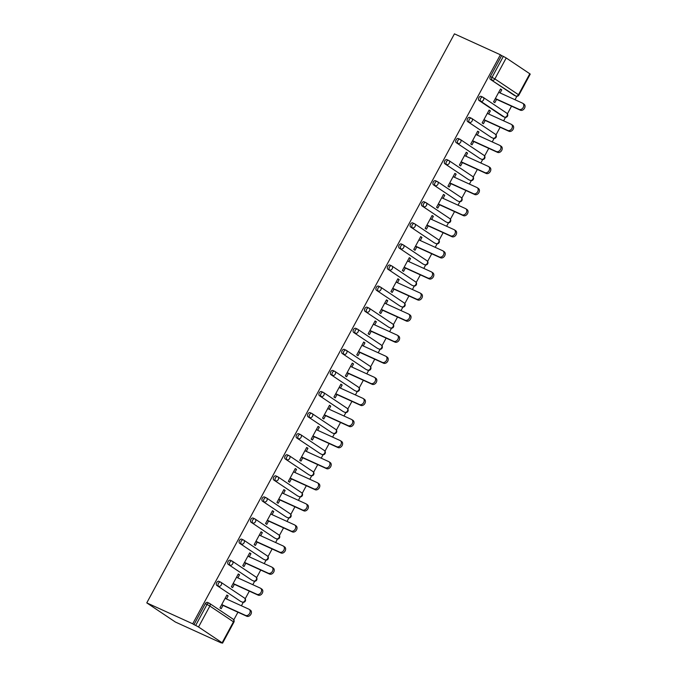 <?xml version="1.0" encoding="UTF-8"?>
<svg xmlns="http://www.w3.org/2000/svg" width="677" height="677" viewBox="0 0 677 677"><rect width="100%" height="100%" fill="white"/><g stroke="black" fill="none" stroke-linecap="round" stroke-linejoin="round"><path stroke-width="1.02" d="M233.887 622.197A2.31 2.31 0 0 0 233.142 619.176A2.31 1.752 -56.2 0 1 233.463 621.833L209.87 606.042L198.539 626.987L222.132 642.786L233.463 621.833L233.887 622.197L222.564 643.15L220.067 642.109L221.43 642.727M233.802 619.853L237.932 612.211M241.41 605.78L243.271 602.327M245.201 598.764L249.331 591.131M252.809 584.691L254.679 581.247M256.6 577.684L260.73 570.042M264.208 563.611L266.078 560.158M267.999 556.596L272.129 548.954M275.607 542.522L277.477 539.07M279.398 535.515L283.536 527.874M287.014 521.442L288.876 517.99M290.805 514.427L294.935 506.785M298.413 500.354L300.275 496.901M302.204 493.338L306.334 485.705M309.812 479.274L311.682 475.821M313.603 472.258L317.733 464.617M321.211 458.185L323.081 454.732M325.002 451.17L329.132 443.537M332.61 437.097L334.48 433.644M336.401 430.09L340.539 422.448M344.009 416.017L345.879 412.564M347.809 409.001L351.938 401.359M355.417 394.928L357.278 391.475M359.208 387.913L363.337 380.279M366.816 373.848L368.677 370.395M370.607 366.832L374.736 359.191M378.215 352.759L380.085 349.307M382.006 345.744L386.135 338.111M389.613 331.679L391.484 328.227M393.405 324.664L397.534 317.022M401.012 310.591L402.883 307.138M404.812 303.575L408.942 295.942M412.42 289.502L414.282 286.049M416.211 282.495L420.341 274.854M423.819 268.422L425.681 264.969M427.61 261.407L431.74 253.765M435.218 247.333L437.088 243.881M439.009 240.318L443.139 232.685M446.617 226.253L448.487 222.801M450.408 219.238L454.538 211.596M458.016 205.165L459.886 201.712M461.816 198.149L465.945 190.516M469.423 184.085L471.285 180.632M473.215 177.069L477.344 169.428M480.822 162.996L482.684 159.544M484.614 155.981L488.743 148.339M492.221 141.908L494.092 138.455M496.013 134.901L500.142 127.259M503.62 120.828L505.491 117.375M507.411 113.812L511.541 106.171M515.019 99.739L516.889 96.286M221.311 642.947L175.36 622.019L146.774 602.877L454.436 33.85L500.388 54.778L192.725 623.805L146.774 602.877M529.803 73.759L506.21 57.968L494.887 78.913L518.472 94.712L529.803 73.759L530.226 74.123L518.904 95.076L518.472 94.712A2.31 1.752 123.8 0 1 515.772 96.007L490.47 79.429A2.31 1.489 -65.5 0 1 490.317 76.569L501.64 55.616L500.388 54.778M490.317 76.569L492.027 77.347L503.358 56.394L501.64 55.616M503.358 56.394L506.21 57.968M496.605 99.367L494.811 102.684L493.567 101.846L500.506 89L501.759 89.838L500.388 89.22M500.083 92.935L501.759 89.838M192.725 623.805L193.969 624.643L205.3 603.689A2.31 1.489 -65.5 0 1 207.509 602.42A2.31 1.489 -65.5 0 1 207.644 602.496L209.075 603.148M514.342 95.355A2.31 1.489 -65.5 0 1 514.198 95.305A2.31 1.489 -65.5 0 1 514.055 95.22L490.47 79.429M240.733 601.396A2.31 1.489 -65.5 0 1 240.58 601.337A2.31 1.489 -65.5 0 1 240.445 601.261L216.852 585.47A2.31 1.489 -65.5 0 1 216.699 582.601A2.31 1.489 -65.5 0 1 218.908 581.34A2.31 1.489 -65.5 0 1 219.043 581.416L220.474 582.059M252.132 580.307A2.31 1.489 -65.5 0 1 251.979 580.257A2.31 1.489 -65.5 0 1 251.844 580.181L228.251 564.381A2.31 1.489 -65.5 0 1 228.098 561.521A2.31 1.489 -65.5 0 1 230.307 560.251A2.31 1.489 -65.5 0 1 230.451 560.328L231.872 560.979M263.531 559.219A2.31 1.489 -65.5 0 1 263.387 559.168A2.31 1.489 -65.5 0 1 263.243 559.092L239.658 543.301A2.31 1.489 -65.5 0 1 239.497 540.432A2.31 1.489 -65.5 0 1 241.706 539.163A2.31 1.489 -65.5 0 1 241.85 539.247L243.271 539.891M274.93 538.139A2.31 1.489 -65.5 0 1 274.786 538.088A2.31 1.489 -65.5 0 1 274.65 538.003L251.057 522.212A2.31 1.489 -65.5 0 1 250.905 519.352A2.31 1.489 -65.5 0 1 253.113 518.083A2.31 1.489 -65.5 0 1 253.249 518.159L254.679 518.81M286.337 517.05A2.31 1.489 -65.5 0 1 286.185 517A2.31 1.489 -65.5 0 1 286.049 516.923L262.456 501.132A2.31 1.489 -65.5 0 1 262.304 498.264A2.31 1.489 -65.5 0 1 264.512 496.994A2.31 1.489 -65.5 0 1 264.648 497.07L266.078 497.722M297.736 495.97A2.31 1.489 -65.5 0 1 297.584 495.911A2.31 1.489 -65.5 0 1 297.448 495.835L273.855 480.044A2.31 1.489 -65.5 0 1 273.703 477.175A2.31 1.489 -65.5 0 1 275.911 475.914A2.31 1.489 -65.5 0 1 276.047 475.99L277.477 476.642M309.135 474.882A2.31 1.489 -65.5 0 1 308.983 474.831A2.31 1.489 -65.5 0 1 308.847 474.755L285.254 458.955A2.31 1.489 -65.5 0 1 285.102 456.095A2.31 1.489 -65.5 0 1 287.31 454.826A2.31 1.489 -65.5 0 1 287.446 454.902L288.876 455.553M320.534 453.802A2.31 1.489 -65.5 0 1 320.39 453.742A2.31 1.489 -65.5 0 1 320.246 453.666L296.661 437.875A2.31 1.489 -65.5 0 1 296.501 435.006A2.31 1.489 -65.5 0 1 298.709 433.745A2.31 1.489 -65.5 0 1 298.853 433.822L300.275 434.465M331.933 432.713A2.31 1.489 -65.5 0 1 331.789 432.662A2.31 1.489 -65.5 0 1 331.645 432.586L308.06 416.787A2.31 1.489 -65.5 0 1 307.908 413.926A2.31 1.489 -65.5 0 1 310.117 412.657A2.31 1.489 -65.5 0 1 310.252 412.733L311.682 413.385M343.332 411.624A2.31 1.489 -65.5 0 1 343.188 411.574A2.31 1.489 -65.5 0 1 343.053 411.498L319.459 395.707A2.31 1.489 -65.5 0 1 319.307 392.838A2.31 1.489 -65.5 0 1 321.516 391.568A2.31 1.489 -65.5 0 1 321.651 391.653L323.081 392.296M354.74 390.544A2.31 1.489 -65.5 0 1 354.587 390.494A2.31 1.489 -65.5 0 1 354.452 390.409L330.858 374.618A2.31 1.489 -65.5 0 1 330.706 371.758A2.31 1.489 -65.5 0 1 332.915 370.488A2.31 1.489 -65.5 0 1 333.05 370.564L334.48 371.216M366.139 369.456A2.31 1.489 -65.5 0 1 365.986 369.405A2.31 1.489 -65.5 0 1 365.851 369.329L342.257 353.538A2.31 1.489 -65.5 0 1 342.105 350.669A2.31 1.489 -65.5 0 1 344.314 349.4A2.31 1.489 -65.5 0 1 344.449 349.476L345.879 350.127M377.538 348.376A2.31 1.489 -65.5 0 1 377.394 348.317A2.31 1.489 -65.5 0 1 377.25 348.24L353.665 332.449A2.31 1.489 -65.5 0 1 353.504 329.581A2.31 1.489 -65.5 0 1 355.713 328.32A2.31 1.489 -65.5 0 1 355.857 328.396L357.278 329.047M388.936 327.287A2.31 1.489 -65.5 0 1 388.793 327.236A2.31 1.489 -65.5 0 1 388.649 327.16L365.064 311.361A2.31 1.489 -65.5 0 1 364.903 308.5A2.31 1.489 -65.5 0 1 367.112 307.231A2.31 1.489 -65.5 0 1 367.256 307.307L368.677 307.959M400.335 306.207A2.31 1.489 -65.5 0 1 400.192 306.148A2.31 1.489 -65.5 0 1 400.056 306.072L376.463 290.281A2.31 1.489 -65.5 0 1 376.31 287.412A2.31 1.489 -65.5 0 1 378.519 286.151A2.31 1.489 -65.5 0 1 378.655 286.227L380.085 286.87M411.743 285.119A2.31 1.489 -65.5 0 1 411.591 285.068A2.31 1.489 -65.5 0 1 411.455 284.992L387.862 269.192A2.31 1.489 -65.5 0 1 387.709 266.332A2.31 1.489 -65.5 0 1 389.918 265.062A2.31 1.489 -65.5 0 1 390.054 265.139L391.484 265.79M423.142 264.03A2.31 1.489 -65.5 0 1 422.99 263.979A2.31 1.489 -65.5 0 1 422.854 263.903L399.261 248.112A2.31 1.489 -65.5 0 1 399.108 245.243A2.31 1.489 -65.5 0 1 401.317 243.974A2.31 1.489 -65.5 0 1 401.453 244.05L402.883 244.702M434.541 242.95A2.31 1.489 -65.5 0 1 434.389 242.899A2.31 1.489 -65.5 0 1 434.253 242.815L410.66 227.023A2.31 1.489 -65.5 0 1 410.507 224.163A2.31 1.489 -65.5 0 1 412.716 222.894A2.31 1.489 -65.5 0 1 412.86 222.97L414.282 223.622M445.94 221.861A2.31 1.489 -65.5 0 1 445.796 221.811A2.31 1.489 -65.5 0 1 445.652 221.734L422.067 205.935A2.31 1.489 -65.5 0 1 421.906 203.075A2.31 1.489 -65.5 0 1 424.115 201.805A2.31 1.489 -65.5 0 1 424.259 201.881L425.681 202.533M457.339 200.781A2.31 1.489 -65.5 0 1 457.195 200.722A2.31 1.489 -65.5 0 1 457.06 200.646L433.466 184.855A2.31 1.489 -65.5 0 1 433.314 181.986A2.31 1.489 -65.5 0 1 435.523 180.725A2.31 1.489 -65.5 0 1 435.658 180.801L437.088 181.453M468.746 179.693A2.31 1.489 -65.5 0 1 468.594 179.642A2.31 1.489 -65.5 0 1 468.459 179.566L444.865 163.766A2.31 1.489 -65.5 0 1 444.713 160.906A2.31 1.489 -65.5 0 1 446.922 159.637A2.31 1.489 -65.5 0 1 447.057 159.713L448.487 160.364M480.145 158.613A2.31 1.489 -65.5 0 1 479.993 158.553A2.31 1.489 -65.5 0 1 479.858 158.477L456.264 142.686A2.31 1.489 -65.5 0 1 456.112 139.817A2.31 1.489 -65.5 0 1 458.321 138.557A2.31 1.489 -65.5 0 1 458.456 138.633L459.886 139.276M491.544 137.524A2.31 1.489 -65.5 0 1 491.392 137.473A2.31 1.489 -65.5 0 1 491.257 137.397L467.663 121.598A2.31 1.489 -65.5 0 1 467.511 118.737A2.31 1.489 -65.5 0 1 469.72 117.468A2.31 1.489 -65.5 0 1 469.855 117.544L471.285 118.196M502.943 116.436A2.31 1.489 -65.5 0 1 502.799 116.385A2.31 1.489 -65.5 0 1 502.656 116.309L479.071 100.518A2.31 1.489 -65.5 0 1 478.91 97.649A2.31 1.489 -65.5 0 1 481.119 96.379A2.31 1.489 -65.5 0 1 481.262 96.456L482.684 97.107M488.684 114.024L490.351 110.926L489.107 110.089L482.159 122.926L483.412 123.764L485.206 120.455M477.277 135.104L478.952 132.007L477.708 131.169L470.76 144.015L472.013 144.853L473.798 141.535M465.878 156.192L467.553 153.095L466.301 152.257L459.361 165.095L460.614 165.933L462.399 162.624M454.479 177.272L456.154 174.184L454.902 173.346L447.962 186.183L449.215 187.021L451 183.712M443.08 198.361L444.755 195.264L443.503 194.426L436.563 207.272L437.807 208.101L439.601 204.792M431.681 219.45L433.356 216.352L432.104 215.514L425.156 228.352L426.408 229.19L428.202 225.881M420.273 240.53L421.949 237.432L420.705 236.595L413.757 249.441L415.009 250.278L416.804 246.961M408.874 261.618L410.55 258.521L409.297 257.683L402.358 270.521L403.61 271.359L405.396 268.05M397.475 282.698L399.151 279.601L397.898 278.763L390.959 291.609L392.211 292.447L393.997 289.13M386.076 303.787L387.752 300.69L386.499 299.852L379.56 312.689L380.804 313.527L382.598 310.218M374.677 324.867L376.353 321.778L375.1 320.94L368.153 333.778L369.405 334.616L371.199 331.307M363.278 345.955L364.945 342.858L363.701 342.02L356.754 354.866L358.006 355.696L359.8 352.387M351.871 367.044L353.546 363.947L352.294 363.109L345.355 375.947L346.607 376.784L348.393 373.476M340.472 388.124L342.147 385.027L340.895 384.189L333.956 397.035L335.208 397.873L336.994 394.556M329.073 409.213L330.748 406.115L329.496 405.278L322.557 418.115L323.801 418.953L325.595 415.644M317.674 430.293L319.349 427.195L318.097 426.366L311.149 439.204L312.402 440.042L314.196 436.724M306.275 451.381L307.942 448.284L306.698 447.446L299.75 460.284L301.003 461.122L302.797 457.813M294.867 472.47L296.543 469.373L295.29 468.535L288.351 481.372L289.604 482.21L291.389 478.901M283.468 493.55L285.144 490.453L283.891 489.615L276.952 502.461L278.205 503.29L279.99 499.981M272.069 514.638L273.745 511.541L272.493 510.703L265.553 523.541L266.797 524.379L268.591 521.07M260.67 535.719L262.346 532.621L261.094 531.784L254.154 544.63L255.398 545.467L257.192 542.15M249.271 556.807L250.939 553.71L249.695 552.872L242.747 565.71L243.999 566.547L245.793 563.239M237.864 577.887L239.54 574.79L238.296 573.961L231.348 586.798L232.6 587.636L234.386 584.319M226.465 598.976L228.141 595.878L226.888 595.041L219.949 607.878L221.201 608.716L222.987 605.407M193.969 624.643L195.687 625.421L207.01 604.468L205.3 603.689M198.539 626.987L195.687 625.421M222.564 643.15L222.132 642.786M490.351 110.926L488.989 110.3M478.952 132.007L477.59 131.389M467.553 153.095L466.191 152.469M456.154 174.184L454.783 173.557M444.755 195.264L443.384 194.646M433.356 216.352L431.985 215.726M421.949 237.432L420.586 236.815M410.55 258.521L409.187 257.895M399.151 279.601L397.78 278.983M387.752 300.69L386.381 300.063M376.353 321.778L374.982 321.152M364.945 342.858L363.583 342.24M353.546 363.947L352.184 363.321M342.147 385.027L340.785 384.409M330.748 406.115L329.377 405.489M319.349 427.195L317.978 426.578M307.942 448.284L306.579 447.658M296.543 469.373L295.18 468.746M285.144 490.453L283.781 489.835M273.745 511.541L272.374 510.915M262.346 532.621L260.975 532.004M250.939 553.71L249.576 553.084M239.54 574.79L238.177 574.172M228.141 595.878L226.778 595.252M523.744 103.979A3.546 2.691 123.8 0 1 524.032 104.14A3.546 2.691 123.8 0 1 524.421 108.405A3.546 2.691 123.8 0 1 520.385 110.199L519.132 109.361A3.546 2.691 -56.2 0 0 523.169 107.567A3.546 2.691 -56.2 0 0 522.788 103.31A3.546 2.691 -56.2 0 0 522.492 103.141L498.712 92.317M519.132 109.361L495.352 98.529M520.385 110.199L495.234 98.749M512.345 125.067A3.546 2.691 123.8 0 1 512.633 125.228A3.546 2.691 123.8 0 1 513.014 129.485A3.546 2.691 123.8 0 1 508.986 131.287L507.733 130.449A3.546 2.691 -56.2 0 0 511.77 128.647A3.546 2.691 -56.2 0 0 511.389 124.39A3.546 2.691 -56.2 0 0 511.093 124.23L487.313 113.397M507.733 130.449L483.953 119.617M508.986 131.287L483.835 119.829M500.946 146.147A3.546 2.691 123.8 0 1 501.234 146.317A3.546 2.691 123.8 0 1 501.615 150.573A3.546 2.691 123.8 0 1 497.578 152.367L496.334 151.53A3.546 2.691 -56.2 0 0 500.362 149.735A3.546 2.691 -56.2 0 0 499.981 145.479A3.546 2.691 -56.2 0 0 499.694 145.318L475.914 134.486M496.334 151.53L472.554 140.698M497.578 152.367L472.436 140.918M489.539 167.236A3.546 2.691 123.8 0 1 489.835 167.397A3.546 2.691 123.8 0 1 490.216 171.653A3.546 2.691 123.8 0 1 486.179 173.456L484.927 172.618A3.546 2.691 -56.2 0 0 488.963 170.824A3.546 2.691 -56.2 0 0 488.582 166.559A3.546 2.691 -56.2 0 0 488.295 166.398L464.515 155.566M484.927 172.618L461.155 161.786M486.179 173.456L461.037 161.998M478.14 188.324A3.546 2.691 123.8 0 1 478.436 188.485A3.546 2.691 123.8 0 1 478.817 192.742A3.546 2.691 123.8 0 1 474.78 194.536L473.528 193.698A3.546 2.691 -56.2 0 0 477.564 191.904A3.546 2.691 -56.2 0 0 477.183 187.647A3.546 2.691 -56.2 0 0 476.887 187.487L453.116 176.655M473.528 193.698L449.748 182.875M474.78 194.536L449.638 183.086M466.741 209.405A3.546 2.691 123.8 0 1 467.037 209.565A3.546 2.691 123.8 0 1 467.418 213.83A3.546 2.691 123.8 0 1 463.381 215.624L462.129 214.787A3.546 2.691 -56.2 0 0 466.165 212.993A3.546 2.691 -56.2 0 0 465.784 208.728A3.546 2.691 -56.2 0 0 465.488 208.567L441.709 197.743M462.129 214.787L438.349 203.955M463.381 215.624L438.231 204.175M455.342 230.493A3.546 2.691 123.8 0 1 455.629 230.654A3.546 2.691 123.8 0 1 456.019 234.911A3.546 2.691 123.8 0 1 451.982 236.705L450.73 235.875A3.546 2.691 -56.2 0 0 454.766 234.073A3.546 2.691 -56.2 0 0 454.385 229.816A3.546 2.691 -56.2 0 0 454.089 229.655L430.31 218.823M450.73 235.875L426.95 225.043M451.982 236.705L426.832 225.255M443.943 251.573A3.546 2.691 123.8 0 1 444.23 251.742A3.546 2.691 123.8 0 1 444.611 255.999A3.546 2.691 123.8 0 1 440.575 257.793L439.331 256.955A3.546 2.691 -56.2 0 0 443.367 255.161A3.546 2.691 -56.2 0 0 442.978 250.905A3.546 2.691 -56.2 0 0 442.69 250.735L418.911 239.912M439.331 256.955L415.551 246.123M440.575 257.793L415.433 246.343M432.535 272.662A3.546 2.691 123.8 0 1 432.831 272.823A3.546 2.691 123.8 0 1 433.212 277.079A3.546 2.691 123.8 0 1 429.176 278.882L427.923 278.044A3.546 2.691 -56.2 0 0 431.96 276.241A3.546 2.691 -56.2 0 0 431.579 271.985A3.546 2.691 -56.2 0 0 431.291 271.824L407.512 260.992M427.923 278.044L404.152 267.212M429.176 278.882L404.034 267.423M421.136 293.742A3.546 2.691 123.8 0 1 421.432 293.911A3.546 2.691 123.8 0 1 421.813 298.168A3.546 2.691 123.8 0 1 417.777 299.962L416.524 299.124A3.546 2.691 -56.2 0 0 420.561 297.33A3.546 2.691 -56.2 0 0 420.18 293.073A3.546 2.691 -56.2 0 0 419.892 292.913L396.113 282.081M416.524 299.124L392.745 288.292M417.777 299.962L392.635 288.512M409.737 314.83A3.546 2.691 123.8 0 1 410.034 314.991A3.546 2.691 123.8 0 1 410.414 319.248A3.546 2.691 123.8 0 1 406.378 321.05L405.125 320.213A3.546 2.691 -56.2 0 0 409.162 318.418A3.546 2.691 -56.2 0 0 408.781 314.153A3.546 2.691 -56.2 0 0 408.485 313.993L384.705 303.161M405.125 320.213L381.346 309.381M406.378 321.05L381.227 309.592M398.338 335.919A3.546 2.691 123.8 0 1 398.626 336.08A3.546 2.691 123.8 0 1 399.015 340.336A3.546 2.691 123.8 0 1 394.979 342.13L393.726 341.293A3.546 2.691 -56.2 0 0 397.763 339.499A3.546 2.691 -56.2 0 0 397.382 335.242A3.546 2.691 -56.2 0 0 397.086 335.081L373.306 324.249M393.726 341.293L369.947 330.469M394.979 342.13L369.828 330.681M386.939 356.999A3.546 2.691 123.8 0 1 387.227 357.16A3.546 2.691 123.8 0 1 387.608 361.425A3.546 2.691 123.8 0 1 383.571 363.219L382.327 362.381A3.546 2.691 -56.2 0 0 386.364 360.587A3.546 2.691 -56.2 0 0 385.975 356.322A3.546 2.691 -56.2 0 0 385.687 356.161L361.907 345.338M382.327 362.381L358.548 351.549M383.571 363.219L358.429 351.769M375.54 378.088A3.546 2.691 123.8 0 1 375.828 378.248A3.546 2.691 123.8 0 1 376.209 382.505A3.546 2.691 123.8 0 1 372.172 384.299L370.928 383.47A3.546 2.691 -56.2 0 0 374.956 381.667A3.546 2.691 -56.2 0 0 374.576 377.411A3.546 2.691 -56.2 0 0 374.288 377.25L350.508 366.418M370.928 383.47L347.149 372.638M372.172 384.299L347.03 372.849M364.133 399.168A3.546 2.691 123.8 0 1 364.429 399.337A3.546 2.691 123.8 0 1 364.81 403.594A3.546 2.691 123.8 0 1 360.773 405.388L359.521 404.55A3.546 2.691 -56.2 0 0 363.557 402.756A3.546 2.691 -56.2 0 0 363.177 398.499A3.546 2.691 -56.2 0 0 362.889 398.33L339.109 387.506M359.521 404.55L335.741 393.718M360.773 405.388L335.631 393.938M352.734 420.256A3.546 2.691 123.8 0 1 353.03 420.417A3.546 2.691 123.8 0 1 353.411 424.674A3.546 2.691 123.8 0 1 349.374 426.476L348.122 425.638A3.546 2.691 -56.2 0 0 352.158 423.836A3.546 2.691 -56.2 0 0 351.778 419.579A3.546 2.691 -56.2 0 0 351.481 419.418L327.702 408.586M348.122 425.638L324.342 414.806M349.374 426.476L324.232 415.018M341.335 441.336A3.546 2.691 123.8 0 1 341.623 441.506A3.546 2.691 123.8 0 1 342.012 445.762A3.546 2.691 123.8 0 1 337.975 447.556L336.723 446.718A3.546 2.691 -56.2 0 0 340.759 444.924A3.546 2.691 -56.2 0 0 340.379 440.668A3.546 2.691 -56.2 0 0 340.082 440.507L316.303 429.675M336.723 446.718L312.943 435.895M337.975 447.556L312.825 436.106M329.936 462.425A3.546 2.691 123.8 0 1 330.224 462.586A3.546 2.691 123.8 0 1 330.604 466.842A3.546 2.691 123.8 0 1 326.576 468.645L325.324 467.807A3.546 2.691 -56.2 0 0 329.36 466.013A3.546 2.691 -56.2 0 0 328.971 461.748A3.546 2.691 -56.2 0 0 328.683 461.587L304.904 450.755M325.324 467.807L301.544 456.975M326.576 468.645L301.426 457.187M318.537 483.513A3.546 2.691 123.8 0 1 318.825 483.674A3.546 2.691 123.8 0 1 319.205 487.931A3.546 2.691 123.8 0 1 315.169 489.725L313.925 488.887A3.546 2.691 -56.2 0 0 317.953 487.093A3.546 2.691 -56.2 0 0 317.572 482.836A3.546 2.691 -56.2 0 0 317.285 482.676L293.505 471.844M313.925 488.887L290.145 478.064M315.169 489.725L290.027 478.275M307.13 504.593A3.546 2.691 123.8 0 1 307.426 504.754A3.546 2.691 123.8 0 1 307.807 509.019A3.546 2.691 123.8 0 1 303.77 510.813L302.517 509.976A3.546 2.691 -56.2 0 0 306.554 508.182A3.546 2.691 -56.2 0 0 306.173 503.916A3.546 2.691 -56.2 0 0 305.886 503.756L282.106 492.932M302.517 509.976L278.738 499.144M303.77 510.813L278.628 499.364M295.731 525.682A3.546 2.691 123.8 0 1 296.027 525.843A3.546 2.691 123.8 0 1 296.408 530.099A3.546 2.691 123.8 0 1 292.371 531.894L291.118 531.064A3.546 2.691 -56.2 0 0 295.155 529.262A3.546 2.691 -56.2 0 0 294.774 525.005A3.546 2.691 -56.2 0 0 294.478 524.844L270.707 514.012M291.118 531.064L267.339 520.232M292.371 531.894L267.229 520.444M284.332 546.762A3.546 2.691 123.8 0 1 284.619 546.931A3.546 2.691 123.8 0 1 285.009 551.188A3.546 2.691 123.8 0 1 280.972 552.982L279.719 552.144A3.546 2.691 -56.2 0 0 283.756 550.35A3.546 2.691 -56.2 0 0 283.375 546.094A3.546 2.691 -56.2 0 0 283.079 545.924L259.299 535.101M279.719 552.144L255.94 541.312M280.972 552.982L255.821 541.532M272.933 567.851A3.546 2.691 123.8 0 1 273.22 568.011A3.546 2.691 123.8 0 1 273.601 572.268A3.546 2.691 123.8 0 1 269.573 574.071L268.32 573.233A3.546 2.691 -56.2 0 0 272.357 571.43A3.546 2.691 -56.2 0 0 271.976 567.174A3.546 2.691 -56.2 0 0 271.68 567.013L247.9 556.181M268.32 573.233L244.541 562.401M269.573 574.071L244.422 562.612M261.534 588.939A3.546 2.691 123.8 0 1 261.821 589.1A3.546 2.691 123.8 0 1 262.202 593.357A3.546 2.691 123.8 0 1 258.165 595.151L256.921 594.313A3.546 2.691 -56.2 0 0 260.958 592.519A3.546 2.691 -56.2 0 0 260.569 588.262A3.546 2.691 -56.2 0 0 260.281 588.101L236.501 577.269M256.921 594.313L233.142 583.489M258.165 595.151L233.023 583.701M250.126 610.019A3.546 2.691 123.8 0 1 250.422 610.18A3.546 2.691 123.8 0 1 250.803 614.445A3.546 2.691 123.8 0 1 246.767 616.239L245.514 615.401A3.546 2.691 -56.2 0 0 249.551 613.607A3.546 2.691 -56.2 0 0 249.17 609.342A3.546 2.691 -56.2 0 0 248.882 609.182L225.102 598.35M245.514 615.401L221.743 604.569M246.767 616.239L221.624 604.781M492.027 77.347L494.887 78.913A2.31 1.752 123.8 0 1 492.179 80.208A2.31 1.489 114.5 0 1 492.027 77.347M232.947 619.074A2.31 1.752 -56.2 0 1 233.142 619.176L209.548 603.385A2.31 1.752 -56.2 0 1 209.87 606.042L207.01 604.468A2.31 1.489 -65.5 0 1 209.218 603.199A2.31 1.489 -65.5 0 1 209.362 603.275A2.31 1.752 -56.2 0 1 209.548 603.385A2.31 2.31 0 0 0 209.218 603.199L207.509 602.42M514.055 95.22L515.772 96.007A2.31 1.489 -65.5 0 0 515.908 96.083A2.31 2.31 0 0 0 518.904 95.076M502.656 116.309L504.373 117.087A2.31 1.752 123.8 0 0 507.073 115.792A2.31 1.752 -56.2 0 0 506.751 113.144A2.31 1.752 -56.2 0 0 506.565 113.034M502.799 116.385L504.509 117.163A2.31 1.489 -65.5 0 1 504.373 117.087L480.78 101.296A2.31 1.752 123.8 0 0 483.488 100.001A2.31 1.752 -56.2 0 0 483.166 97.344A2.31 1.752 -56.2 0 0 482.972 97.243A2.31 1.489 -65.5 0 0 482.836 97.166A2.31 1.489 -65.5 0 0 480.628 98.427A2.31 1.489 114.5 0 0 480.78 101.296L479.071 100.518M491.257 137.397L467.663 121.598M479.858 158.477L456.264 142.686M468.459 179.566L444.865 163.766M457.06 200.646L433.466 184.855M445.652 221.734L422.067 205.935M434.253 242.815L410.66 227.023M422.854 263.903L399.261 248.112M411.455 284.992L387.862 269.192M400.056 306.072L376.463 290.281M388.649 327.16L365.064 311.361M377.25 348.24L353.665 332.449M365.851 369.329L342.257 353.538M354.452 390.409L330.858 374.618M343.053 411.498L319.459 395.707M331.645 432.586L308.06 416.787M320.246 453.666L296.661 437.875M308.847 474.755L285.254 458.955M297.448 495.835L273.855 480.044M286.049 516.923L262.456 501.132M274.65 538.003L251.057 522.212M263.243 559.092L239.658 543.301M251.844 580.181L228.251 564.381M240.445 601.261L216.852 585.47M491.392 137.473L493.11 138.252A2.31 1.489 -65.5 0 1 492.974 138.176A2.31 1.752 123.8 0 0 495.674 136.881A2.31 1.752 -56.2 0 0 495.352 134.224A2.31 1.752 -56.2 0 0 495.166 134.122M472.081 121.081A2.31 1.752 -56.2 0 0 471.759 118.433A2.31 1.752 -56.2 0 0 471.573 118.323A2.31 1.489 -65.5 0 0 471.437 118.247A2.31 1.489 -65.5 0 0 469.229 119.516A2.31 1.489 114.5 0 0 469.381 122.376A2.31 1.752 123.8 0 0 472.081 121.081M479.993 158.553L481.711 159.332A2.31 1.489 -65.5 0 1 481.567 159.256A2.31 1.752 123.8 0 0 484.275 157.961A2.31 1.752 -56.2 0 0 483.953 155.312A2.31 1.752 -56.2 0 0 483.767 155.202M460.682 142.17A2.31 1.752 -56.2 0 0 460.36 139.513A2.31 1.752 -56.2 0 0 460.174 139.411A2.31 1.489 -65.5 0 0 460.038 139.335A2.31 1.489 -65.5 0 0 457.83 140.596A2.31 1.489 114.5 0 0 457.982 143.465A2.31 1.752 123.8 0 0 460.682 142.17M468.594 179.642L470.312 180.42A2.31 1.489 -65.5 0 1 470.168 180.344A2.31 1.752 123.8 0 0 472.876 179.05A2.31 1.752 -56.2 0 0 472.554 176.392A2.31 1.752 -56.2 0 0 472.36 176.291M449.283 163.25A2.31 1.752 -56.2 0 0 448.961 160.601A2.31 1.752 -56.2 0 0 448.775 160.491A2.31 1.489 -65.5 0 0 448.631 160.415A2.31 1.489 -65.5 0 0 446.422 161.685A2.31 1.489 114.5 0 0 446.583 164.553A2.31 1.752 123.8 0 0 449.283 163.25M457.195 200.722L458.904 201.509A2.31 1.489 -65.5 0 1 458.769 201.433A2.31 1.752 123.8 0 0 461.469 200.13A2.31 1.752 -56.2 0 0 461.155 197.481A2.31 1.752 -56.2 0 0 460.961 197.371M437.884 184.339A2.31 1.752 -56.2 0 0 437.562 181.69A2.31 1.752 -56.2 0 0 437.367 181.58A2.31 1.489 -65.5 0 0 437.232 181.504A2.31 1.489 -65.5 0 0 435.023 182.773A2.31 1.489 114.5 0 0 435.176 185.633A2.31 1.752 123.8 0 0 437.884 184.339M445.796 221.811L447.505 222.589A2.31 1.489 -65.5 0 1 447.37 222.513A2.31 1.752 123.8 0 0 450.07 221.218A2.31 1.752 -56.2 0 0 449.748 218.561A2.31 1.752 -56.2 0 0 449.562 218.459M426.485 205.427A2.31 1.752 -56.2 0 0 426.163 202.77A2.31 1.752 -56.2 0 0 425.968 202.668A2.31 1.489 -65.5 0 0 425.833 202.584A2.31 1.489 -65.5 0 0 423.624 203.853A2.31 1.489 114.5 0 0 423.777 206.722A2.31 1.752 123.8 0 0 426.485 205.427M434.389 242.899L436.106 243.678A2.31 1.489 -65.5 0 1 435.971 243.602A2.31 1.752 123.8 0 0 438.671 242.307A2.31 1.752 -56.2 0 0 438.349 239.65A2.31 1.752 -56.2 0 0 438.163 239.548M415.077 226.507A2.31 1.752 -56.2 0 0 414.764 223.859A2.31 1.752 -56.2 0 0 414.569 223.748A2.31 1.489 -65.5 0 0 414.434 223.672A2.31 1.489 -65.5 0 0 412.225 224.942A2.31 1.489 114.5 0 0 412.378 227.802A2.31 1.752 123.8 0 0 415.077 226.507M422.99 263.979L424.707 264.758A2.31 1.489 -65.5 0 1 424.564 264.682A2.31 1.752 123.8 0 0 427.272 263.387A2.31 1.752 -56.2 0 0 426.95 260.738A2.31 1.752 -56.2 0 0 426.764 260.628M403.678 247.596A2.31 1.752 -56.2 0 0 403.357 244.939A2.31 1.752 -56.2 0 0 403.17 244.837A2.31 1.489 -65.5 0 0 403.035 244.761A2.31 1.489 -65.5 0 0 400.826 246.022A2.31 1.489 114.5 0 0 400.979 248.891A2.31 1.752 123.8 0 0 403.678 247.596M411.591 285.068L413.308 285.846A2.31 1.489 -65.5 0 1 413.165 285.77A2.31 1.752 123.8 0 0 415.873 284.475A2.31 1.752 -56.2 0 0 415.551 281.818A2.31 1.752 -56.2 0 0 415.356 281.717M392.279 268.676A2.31 1.752 -56.2 0 0 391.958 266.027A2.31 1.752 -56.2 0 0 391.771 265.917A2.31 1.489 -65.5 0 0 391.628 265.841A2.31 1.489 -65.5 0 0 389.419 267.11A2.31 1.489 114.5 0 0 389.58 269.971A2.31 1.752 123.8 0 0 392.279 268.676M400.192 306.148L401.901 306.926A2.31 1.489 -65.5 0 1 401.766 306.85A2.31 1.752 123.8 0 0 404.474 305.555A2.31 1.752 -56.2 0 0 404.152 302.907A2.31 1.752 -56.2 0 0 403.957 302.797M380.88 289.764A2.31 1.752 -56.2 0 0 380.559 287.107A2.31 1.752 -56.2 0 0 380.364 287.006A2.31 1.489 -65.5 0 0 380.229 286.93A2.31 1.489 -65.5 0 0 378.02 288.199A2.31 1.489 114.5 0 0 378.172 291.059A2.31 1.752 123.8 0 0 380.88 289.764M388.793 327.236L390.502 328.015A2.31 1.489 -65.5 0 1 390.367 327.939A2.31 1.752 123.8 0 0 393.066 326.644A2.31 1.752 -56.2 0 0 392.745 323.987A2.31 1.752 -56.2 0 0 392.558 323.885M369.481 310.845A2.31 1.752 -56.2 0 0 369.16 308.196A2.31 1.752 -56.2 0 0 368.965 308.086A2.31 1.489 -65.5 0 0 368.83 308.01A2.31 1.489 -65.5 0 0 366.621 309.279A2.31 1.489 114.5 0 0 366.773 312.148A2.31 1.752 123.8 0 0 369.481 310.845M377.394 348.317L379.103 349.104A2.31 1.489 -65.5 0 1 378.968 349.027A2.31 1.752 123.8 0 0 381.667 347.724A2.31 1.752 -56.2 0 0 381.346 345.075A2.31 1.752 -56.2 0 0 381.159 344.965M358.074 331.933A2.31 1.752 -56.2 0 0 357.761 329.284A2.31 1.752 -56.2 0 0 357.566 329.174A2.31 1.489 -65.5 0 0 357.431 329.098A2.31 1.489 -65.5 0 0 355.222 330.368A2.31 1.489 114.5 0 0 355.374 333.228A2.31 1.752 123.8 0 0 358.074 331.933M365.986 369.405L367.704 370.184A2.31 1.489 -65.5 0 1 367.569 370.107A2.31 1.752 123.8 0 0 370.268 368.813A2.31 1.752 -56.2 0 0 369.947 366.155A2.31 1.752 -56.2 0 0 369.76 366.054M346.675 353.022A2.31 1.752 -56.2 0 0 346.353 350.364A2.31 1.752 -56.2 0 0 346.167 350.263A2.31 1.489 -65.5 0 0 346.032 350.187A2.31 1.489 -65.5 0 0 343.823 351.448A2.31 1.489 114.5 0 0 343.975 354.316A2.31 1.752 123.8 0 0 346.675 353.022M354.587 390.494L356.305 391.272A2.31 1.489 -65.5 0 1 356.161 391.196A2.31 1.752 123.8 0 0 358.869 389.901A2.31 1.752 -56.2 0 0 358.548 387.244A2.31 1.752 -56.2 0 0 358.353 387.142M335.276 374.102A2.31 1.752 -56.2 0 0 334.954 371.453A2.31 1.752 -56.2 0 0 334.768 371.343A2.31 1.489 -65.5 0 0 334.624 371.267A2.31 1.489 -65.5 0 0 332.415 372.536A2.31 1.489 114.5 0 0 332.576 375.397A2.31 1.752 123.8 0 0 335.276 374.102M343.188 411.574L344.898 412.352A2.31 1.489 -65.5 0 1 344.762 412.276A2.31 1.752 123.8 0 0 347.47 410.981A2.31 1.752 -56.2 0 0 347.149 408.333A2.31 1.752 -56.2 0 0 346.954 408.223M323.877 395.19A2.31 1.752 -56.2 0 0 323.555 392.533A2.31 1.752 -56.2 0 0 323.369 392.432A2.31 1.489 -65.5 0 0 323.225 392.355A2.31 1.489 -65.5 0 0 321.016 393.616A2.31 1.489 114.5 0 0 321.169 396.485A2.31 1.752 123.8 0 0 323.877 395.19M331.789 432.662L333.499 433.441A2.31 1.489 -65.5 0 1 333.363 433.365A2.31 1.752 123.8 0 0 336.063 432.07A2.31 1.752 -56.2 0 0 335.75 429.413A2.31 1.752 -56.2 0 0 335.555 429.311M312.478 416.27A2.31 1.752 -56.2 0 0 312.156 413.622A2.31 1.752 -56.2 0 0 311.962 413.512A2.31 1.489 -65.5 0 0 311.826 413.435A2.31 1.489 -65.5 0 0 309.617 414.705A2.31 1.489 114.5 0 0 309.77 417.565A2.31 1.752 123.8 0 0 312.478 416.27M320.39 453.742L322.1 454.529A2.31 1.489 -65.5 0 1 321.964 454.445A2.31 1.752 123.8 0 0 324.664 453.15A2.31 1.752 -56.2 0 0 324.342 450.501A2.31 1.752 -56.2 0 0 324.156 450.391M301.07 437.359A2.31 1.752 -56.2 0 0 300.757 434.702A2.31 1.752 -56.2 0 0 300.563 434.6A2.31 1.489 -65.5 0 0 300.427 434.524A2.31 1.489 -65.5 0 0 298.218 435.793A2.31 1.489 114.5 0 0 298.371 438.654A2.31 1.752 123.8 0 0 301.07 437.359M308.983 474.831L310.701 475.609A2.31 1.489 -65.5 0 1 310.565 475.533A2.31 1.752 123.8 0 0 313.265 474.238A2.31 1.752 -56.2 0 0 312.943 471.581A2.31 1.752 -56.2 0 0 312.757 471.48M289.671 458.447A2.31 1.752 -56.2 0 0 289.35 455.79A2.31 1.752 -56.2 0 0 289.164 455.68A2.31 1.489 -65.5 0 0 289.028 455.604A2.31 1.489 -65.5 0 0 286.82 456.873A2.31 1.489 114.5 0 0 286.972 459.742A2.31 1.752 123.8 0 0 289.671 458.447M297.584 495.911L299.302 496.698A2.31 1.489 -65.5 0 1 299.158 496.622A2.31 1.752 123.8 0 0 301.866 495.319A2.31 1.752 -56.2 0 0 301.544 492.67A2.31 1.752 -56.2 0 0 301.35 492.56M278.272 479.528A2.31 1.752 -56.2 0 0 277.951 476.879A2.31 1.752 -56.2 0 0 277.765 476.769A2.31 1.489 -65.5 0 0 277.621 476.693A2.31 1.489 -65.5 0 0 275.412 477.962A2.31 1.489 114.5 0 0 275.573 480.822A2.31 1.752 123.8 0 0 278.272 479.528M286.185 517L287.903 517.778A2.31 1.489 -65.5 0 1 287.759 517.702A2.31 1.752 123.8 0 0 290.467 516.407A2.31 1.752 -56.2 0 0 290.145 513.758A2.31 1.752 -56.2 0 0 289.951 513.648M266.873 500.616A2.31 1.752 -56.2 0 0 266.552 497.959A2.31 1.752 -56.2 0 0 266.366 497.857A2.31 1.489 -65.5 0 0 266.222 497.781A2.31 1.489 -65.5 0 0 264.013 499.042A2.31 1.489 114.5 0 0 264.174 501.911A2.31 1.752 123.8 0 0 266.873 500.616M274.786 538.088L276.495 538.867A2.31 1.489 -65.5 0 1 276.36 538.79A2.31 1.752 123.8 0 0 279.059 537.496A2.31 1.752 -56.2 0 0 278.746 534.838A2.31 1.752 -56.2 0 0 278.552 534.737M255.474 521.696A2.31 1.752 -56.2 0 0 255.153 519.047A2.31 1.752 -56.2 0 0 254.958 518.937A2.31 1.489 -65.5 0 0 254.823 518.861A2.31 1.489 -65.5 0 0 252.614 520.131A2.31 1.489 114.5 0 0 252.766 522.991A2.31 1.752 123.8 0 0 255.474 521.696M263.387 559.168L265.096 559.947A2.31 1.489 -65.5 0 1 264.961 559.871A2.31 1.752 123.8 0 0 267.66 558.576A2.31 1.752 -56.2 0 0 267.339 555.927A2.31 1.752 -56.2 0 0 267.153 555.817M244.075 542.785A2.31 1.752 -56.2 0 0 243.754 540.128A2.31 1.752 -56.2 0 0 243.559 540.026A2.31 1.489 -65.5 0 0 243.424 539.95A2.31 1.489 -65.5 0 0 241.215 541.211A2.31 1.489 114.5 0 0 241.367 544.08A2.31 1.752 123.8 0 0 244.075 542.785M251.979 580.257L253.697 581.035A2.31 1.489 -65.5 0 1 253.562 580.959A2.31 1.752 123.8 0 0 256.261 579.664A2.31 1.752 -56.2 0 0 255.94 577.007A2.31 1.752 -56.2 0 0 255.754 576.906M232.668 563.865A2.31 1.752 -56.2 0 0 232.346 561.216A2.31 1.752 -56.2 0 0 232.16 561.106A2.31 1.489 -65.5 0 0 232.025 561.03A2.31 1.489 -65.5 0 0 229.816 562.299A2.31 1.489 114.5 0 0 229.968 565.16A2.31 1.752 123.8 0 0 232.668 563.865M240.58 601.337L242.298 602.124A2.31 1.489 -65.5 0 1 242.154 602.039A2.31 1.752 123.8 0 0 244.862 600.744A2.31 1.752 -56.2 0 0 244.541 598.096A2.31 1.752 -56.2 0 0 244.355 597.986M221.269 584.953A2.31 1.752 -56.2 0 0 220.947 582.296A2.31 1.752 -56.2 0 0 220.761 582.195A2.31 1.489 -65.5 0 0 220.626 582.118A2.31 1.489 -65.5 0 0 218.417 583.388A2.31 1.489 114.5 0 0 218.569 586.248A2.31 1.752 123.8 0 0 221.269 584.953M514.198 95.305L515.908 96.083M504.509 117.163A2.31 2.31 0 0 0 507.505 116.165A2.31 2.31 0 0 0 506.751 113.144L483.166 97.344A2.31 2.31 0 0 0 482.836 97.166L481.119 96.379M493.11 138.252A2.31 2.31 0 0 0 496.106 137.245A2.31 2.31 0 0 0 495.352 134.224L471.759 118.433A2.31 2.31 0 0 0 471.437 118.247L469.72 117.468M481.711 159.332A2.31 2.31 0 0 0 484.698 158.333A2.31 2.31 0 0 0 483.953 155.312L460.36 139.513A2.31 2.31 0 0 0 460.038 139.335L458.321 138.557M470.312 180.42A2.31 2.31 0 0 0 473.299 179.413A2.31 2.31 0 0 0 472.554 176.392L448.961 160.601A2.31 2.31 0 0 0 448.631 160.415L446.922 159.637M458.904 201.509A2.31 2.31 0 0 0 461.9 200.502A2.31 2.31 0 0 0 461.155 197.481L437.562 181.69A2.31 2.31 0 0 0 437.232 181.504L435.523 180.725M447.505 222.589A2.31 2.31 0 0 0 450.501 221.582A2.31 2.31 0 0 0 449.748 218.561L426.163 202.77A2.31 2.31 0 0 0 425.833 202.584L424.115 201.805M436.106 243.678A2.31 2.31 0 0 0 439.102 242.671A2.31 2.31 0 0 0 438.349 239.65L414.764 223.859A2.31 2.31 0 0 0 414.434 223.672L412.716 222.894M424.707 264.758A2.31 2.31 0 0 0 427.695 263.759A2.31 2.31 0 0 0 426.95 260.738L403.357 244.939A2.31 2.31 0 0 0 403.035 244.761L401.317 243.974M413.308 285.846A2.31 2.31 0 0 0 416.296 284.839A2.31 2.31 0 0 0 415.551 281.818L391.958 266.027A2.31 2.31 0 0 0 391.628 265.841L389.918 265.062M401.901 306.926A2.31 2.31 0 0 0 404.897 305.928A2.31 2.31 0 0 0 404.152 302.907L380.559 287.107A2.31 2.31 0 0 0 380.229 286.93L378.519 286.151M390.502 328.015A2.31 2.31 0 0 0 393.498 327.008A2.31 2.31 0 0 0 392.745 323.987L369.16 308.196A2.31 2.31 0 0 0 368.83 308.01L367.112 307.231M379.103 349.104A2.31 2.31 0 0 0 382.099 348.096A2.31 2.31 0 0 0 381.346 345.075L357.761 329.284A2.31 2.31 0 0 0 357.431 329.098L355.713 328.32M367.704 370.184A2.31 2.31 0 0 0 370.691 369.185A2.31 2.31 0 0 0 369.947 366.155L346.353 350.364A2.31 2.31 0 0 0 346.032 350.187L344.314 349.4M356.305 391.272A2.31 2.31 0 0 0 359.292 390.265A2.31 2.31 0 0 0 358.548 387.244L334.954 371.453A2.31 2.31 0 0 0 334.624 371.267L332.915 370.488M344.898 412.352A2.31 2.31 0 0 0 347.893 411.354A2.31 2.31 0 0 0 347.149 408.333L323.555 392.533A2.31 2.31 0 0 0 323.225 392.355L321.516 391.568M333.499 433.441A2.31 2.31 0 0 0 336.494 432.434A2.31 2.31 0 0 0 335.75 429.413L312.156 413.622A2.31 2.31 0 0 0 311.826 413.435L310.117 412.657M322.1 454.529A2.31 2.31 0 0 0 325.095 453.522A2.31 2.31 0 0 0 324.342 450.501L300.757 434.702A2.31 2.31 0 0 0 300.427 434.524L298.709 433.745M310.701 475.609A2.31 2.31 0 0 0 313.688 474.602A2.31 2.31 0 0 0 312.943 471.581L289.35 455.79A2.31 2.31 0 0 0 289.028 455.604L287.31 454.826M299.302 496.698A2.31 2.31 0 0 0 302.289 495.691A2.31 2.31 0 0 0 301.544 492.67L277.951 476.879A2.31 2.31 0 0 0 277.621 476.693L275.911 475.914M287.903 517.778A2.31 2.31 0 0 0 290.89 516.779A2.31 2.31 0 0 0 290.145 513.758L266.552 497.959A2.31 2.31 0 0 0 266.222 497.781L264.512 496.994M276.495 538.867A2.31 2.31 0 0 0 279.491 537.86A2.31 2.31 0 0 0 278.746 534.838L255.153 519.047A2.31 2.31 0 0 0 254.823 518.861L253.113 518.083M265.096 559.947A2.31 2.31 0 0 0 268.092 558.948A2.31 2.31 0 0 0 267.339 555.927L243.754 540.128A2.31 2.31 0 0 0 243.424 539.95L241.706 539.163M253.697 581.035A2.31 2.31 0 0 0 256.693 580.028A2.31 2.31 0 0 0 255.94 577.007L232.346 561.216A2.31 2.31 0 0 0 232.025 561.03L230.307 560.251M242.298 602.124A2.31 2.31 0 0 0 245.286 601.117A2.31 2.31 0 0 0 244.541 598.096L220.947 582.296A2.31 2.31 0 0 0 220.626 582.118L218.908 581.34M524.032 104.14L522.788 103.31M512.633 125.228L511.389 124.39M501.234 146.317L499.981 145.479M489.835 167.397L488.582 166.559M478.436 188.485L477.183 187.647M467.037 209.565L465.784 208.728M455.629 230.654L454.385 229.816M444.23 251.742L442.978 250.905M432.831 272.823L431.579 271.985M421.432 293.911L420.18 293.073M410.034 314.991L408.781 314.153M398.626 336.08L397.382 335.242M387.227 357.16L385.975 356.322M375.828 378.248L374.576 377.411M364.429 399.337L363.177 398.499M353.03 420.417L351.778 419.579M341.623 441.506L340.379 440.668M330.224 462.586L328.971 461.748M318.825 483.674L317.572 482.836M307.426 504.754L306.173 503.916M296.027 525.843L294.774 525.005M284.619 546.931L283.375 546.094M273.22 568.011L271.976 567.174M261.821 589.1L260.569 588.262M250.422 610.18L249.17 609.342"/></g></svg>
